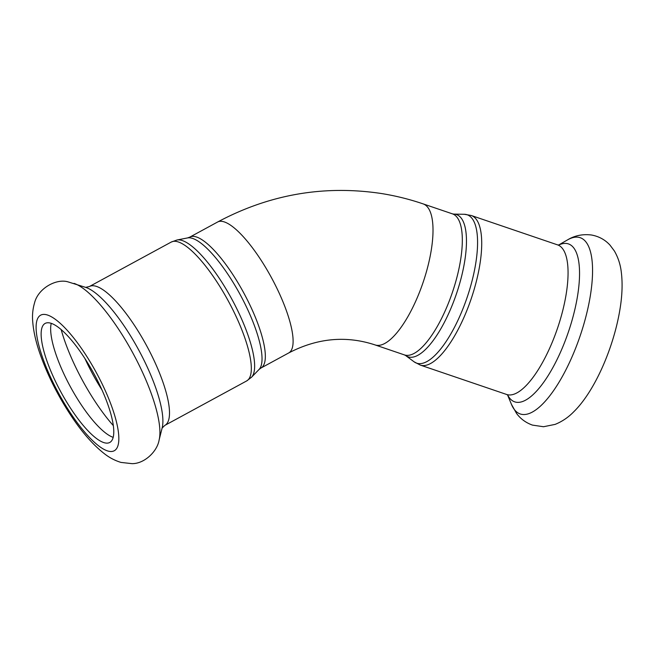 <?xml version="1.0" encoding="UTF-8"?>
<svg xmlns="http://www.w3.org/2000/svg" width="654" height="654" viewBox="0 0 654 654"><rect width="100%" height="100%" fill="white"/><g stroke="black" fill="none" stroke-linecap="round" stroke-linejoin="round"><path stroke-width="0.98" d="M113.191 437.354A67.73 18.876 61.5 0 1 70.395 386.776A67.73 18.876 61.5 0 1 51.249 323.346M49.312 322.863A67.73 18.876 61.5 0 1 97.356 380.244A67.73 18.876 61.5 0 1 109.79 442.447A67.73 18.876 61.5 0 1 60.871 391.95A67.73 18.876 61.5 0 1 45.126 323.428A67.73 18.876 61.5 0 1 49.312 322.863M455.045 214.21A75.136 25.49 108.8 0 1 455.805 295.682A75.136 25.49 108.8 0 1 405.611 355.514L404.434 354.909A74.499 25.269 -71.2 0 0 452.355 292.526A74.499 25.269 -71.2 0 0 452.437 213.858L453.737 214.095A75.136 25.49 108.8 0 1 455.045 214.21M465.656 214.398A78.382 26.593 -71.2 0 0 464.299 214.283L471.232 215.485A79.011 26.806 108.8 0 1 471.15 298.919A79.011 26.806 108.8 0 1 420.309 365.087L414.088 361.809A78.382 26.593 -71.2 0 0 466.449 299.393A78.382 26.593 -71.2 0 0 465.656 214.398M404.434 354.909L375.118 344.936A74.499 25.269 -71.2 0 0 423.048 282.553A74.499 25.269 -71.2 0 0 423.122 203.885L452.437 213.858M471.232 215.485L557.576 244.874A79.011 26.806 108.8 0 1 557.494 328.308A79.011 26.806 108.8 0 1 506.662 394.476L507.905 395.179M578.414 237.255A93.097 31.58 108.8 0 1 575.111 349.506A93.097 31.58 108.8 0 1 511.453 404.36L516.529 413.393C520.502 418.822 525.816 422.729 532.462 425.108L543.531 426.735L555.115 424.389C562.17 421.536 568.424 417.293 573.877 411.652C594.911 391.018 613.983 347.111 620.115 308.369C622.256 295.036 622.649 282.961 621.3 272.146C620.417 264.469 618.095 257.398 614.343 250.923L610.035 245.168C605.064 239.707 598.827 236.315 591.33 234.982C582.461 233.952 574.49 235.612 567.41 239.961A93.097 31.58 108.8 0 1 578.414 237.255M558.655 245.078A83.426 28.302 108.8 0 1 566.863 243.525A83.426 28.302 108.8 0 1 564.639 342.271A83.426 28.302 108.8 0 1 507.643 394.959M189.815 237.116L187.6 237.917A75.136 20.944 61.5 0 1 190.51 237.909A75.136 20.944 61.5 0 1 242.315 298.657A75.136 20.944 61.5 0 1 259.066 369.453L260.946 368.038A74.499 20.764 -118.5 0 0 247.269 299.606A74.499 20.764 -118.5 0 0 194.418 236.486A74.499 20.764 -118.5 0 0 189.815 237.116L217.586 222.025C269.26 194.434 323.755 184.918 381.069 193.47C395.376 195.742 409.396 199.208 423.122 203.885M259.066 369.453L251.545 377.219A78.382 21.844 -118.5 0 0 234.075 303.366A78.382 21.844 -118.5 0 0 180.03 239.985A78.382 21.844 -118.5 0 0 176.997 240.002L187.6 237.917M260.946 368.038L288.716 352.947A74.499 20.764 -118.5 0 0 275.04 284.515A74.499 20.764 -118.5 0 0 222.197 221.395A74.499 20.764 -118.5 0 0 217.586 222.025M246.672 380.93L164.841 425.386A79.011 22.023 61.5 0 0 150.338 352.808A79.011 22.023 61.5 0 0 94.29 285.863A79.011 22.023 61.5 0 0 89.402 286.526L171.225 242.07A79.011 22.023 61.5 0 1 176.114 241.408A79.011 22.023 61.5 0 1 232.162 308.353A79.011 22.023 61.5 0 1 246.672 380.93L251.545 377.219M74.066 283.395A93.097 25.947 61.5 0 1 132.778 352.882A93.097 25.947 61.5 0 1 159.126 439.954C157.262 451.571 144.346 463.817 132.01 463.653L120.965 462.411C114.965 460.571 109.504 457.718 104.575 453.868C92.925 444.81 81.497 431.689 70.272 414.513C57.413 394.795 47.358 374.66 40.107 354.116C35.921 342.189 33.452 331.292 32.7 321.433C32.152 315.171 32.765 308.999 34.539 302.925C38.145 288.177 56.473 278.359 67.991 281.866L85.96 287.466A83.426 23.25 61.5 0 1 138.574 349.735A83.426 23.25 61.5 0 1 162.184 427.757L159.126 439.954M45.404 314.517A77.131 21.5 61.5 0 1 116.159 420.743A77.131 21.5 61.5 0 1 70.812 413.557A77.131 21.5 61.5 0 1 45.404 314.517M101.991 389.956A75.439 21.026 61.5 0 1 84.922 358.539M113.338 425.623A85.118 23.724 61.5 0 1 61.174 329.608M405.611 355.514L414.088 361.809M453.737 214.095L464.299 214.283M420.309 365.087L506.662 394.476M507.537 394.893L511.453 404.36M558.532 245.07L567.41 239.961M557.576 244.874L558.99 245.07M171.225 242.07L176.997 240.002M375.118 344.936C346.154 335.379 317.353 338.053 288.716 352.947M164.841 425.386L162.094 428.076M89.402 286.526L85.682 287.376"/></g></svg>
